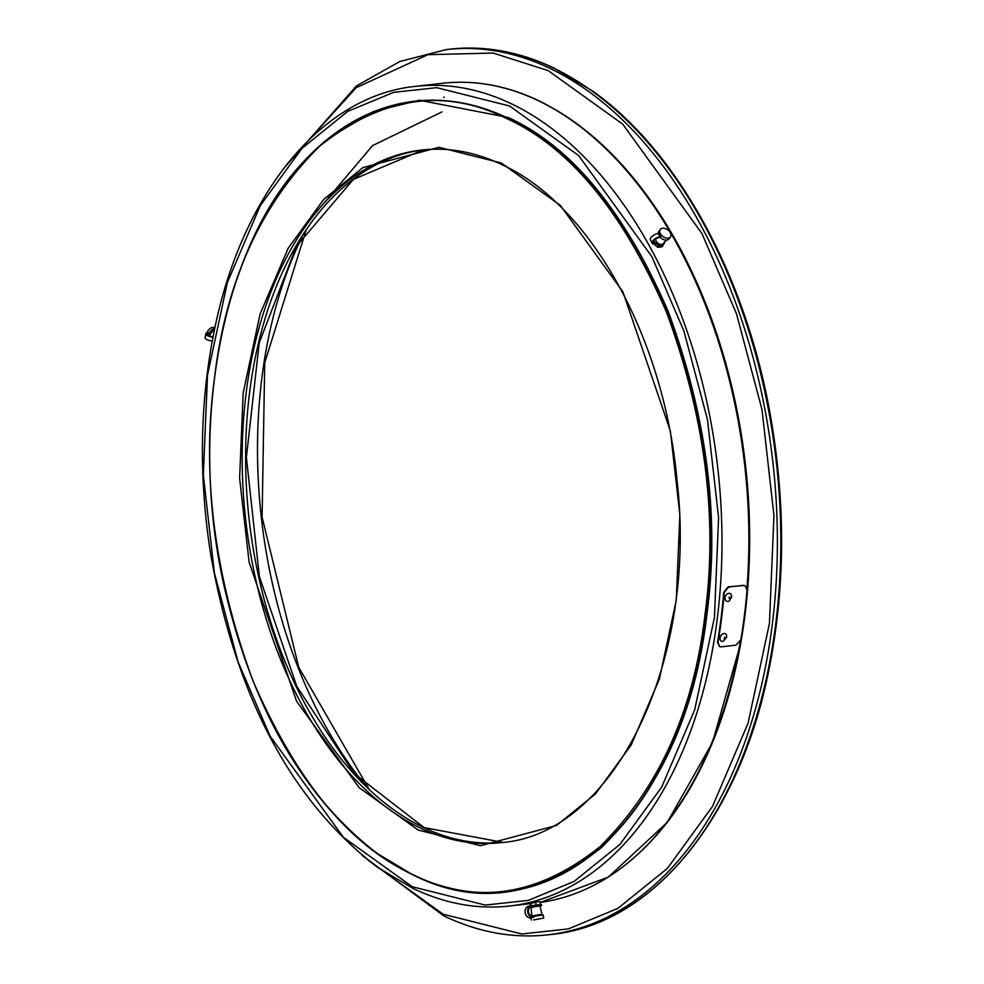 <?xml version="1.0" encoding="UTF-8"?>
<svg xmlns="http://www.w3.org/2000/svg" width="984" height="984" viewBox="0 0 984 984"><rect width="100%" height="100%" fill="white"/><g stroke="black" fill="none" stroke-linecap="round" stroke-linejoin="round"><path stroke-width="1.48" d="M443.575 97.318L444.202 97.207M540.696 905.587L540.536 904.554L532.898 905.514L533.057 906.547L541.606 905.624L531.151 907.334L531.778 916.006L540.044 914.517L542.627 915.009M533.66 919.917L543.709 918.097L533.66 919.917M532.898 905.514L531.385 905.686A5.892 4.6 77.6 0 0 531.016 905.747A5.892 4.6 77.6 0 0 527.744 912.266A5.892 4.6 77.6 0 0 533.193 917.322L530.634 917.887L533.832 917.248L533.672 916.215L543.217 914.997L543.709 918.097M540.548 904.653L541.446 904.591L541.606 905.624M530.351 907.125L531.569 907.186M530.634 917.887A5.892 4.6 -102.4 0 1 525.185 912.832A5.892 4.6 -102.4 0 1 528.457 906.313A5.892 4.6 -102.4 0 1 528.826 906.252M533.057 906.547L530.954 906.854M533.832 917.248L533.193 917.322M533.672 916.215L533.033 916.288A4.846 3.788 -102.4 0 1 528.543 912.131A4.846 3.788 -102.4 0 1 531.237 906.768A4.846 3.788 -102.4 0 1 531.544 906.719M655.787 238.878A4.453 2.903 36.5 0 0 657.312 242.716A4.453 2.903 36.5 0 0 661.617 244.413A4.453 2.903 36.5 0 0 663.118 243.712L666.439 240.121M668.099 238.19A6.285 4.096 -143.5 0 1 661.506 235.25A6.285 4.096 -143.5 0 1 660.289 229.493A6.285 4.096 -143.5 0 1 662.589 228.276A6.285 4.096 -143.5 0 1 669.194 231.215A6.285 4.096 -143.5 0 1 670.399 236.972A6.285 4.096 -143.5 0 1 668.099 238.19M658.321 233.454A6.285 4.096 -143.5 0 1 658.874 231.412L660.289 229.493M658.222 233.466L660.067 236.763A5.892 2.558 150.9 0 0 654.237 239.432A5.892 2.558 150.9 0 0 652.244 243.232L650.412 239.924A5.892 2.558 -29.1 0 1 652.392 236.135A5.892 2.558 -29.1 0 1 658.222 233.466L658.874 233.392A6.285 4.096 36.5 0 0 660.707 236.689L660.239 237.328A6.285 4.096 -143.5 0 0 666.685 240.108A6.285 4.096 -143.5 0 0 668.985 238.891L670.399 236.972M663.499 244.475A5.24 3.419 -143.5 0 1 663.29 244.819A5.24 3.419 -143.5 0 1 661.371 245.828A5.24 3.419 -143.5 0 1 656.266 243.786L656.734 243.146A5.24 3.419 36.5 0 0 661.851 245.188A5.24 3.419 36.5 0 0 663.769 244.18A5.24 3.419 36.5 0 0 664.225 242.519M664.704 242.002A1.833 1.193 36.5 0 0 665.307 241.658A1.833 1.193 36.5 0 0 665.467 241.178M664.987 241.916A1.833 1.193 -143.5 0 1 664.827 242.298A1.833 1.193 -143.5 0 1 664.225 242.642M652.244 243.232A5.892 2.558 150.9 0 0 654.741 243.958L656.266 243.786M656.734 243.146L655.209 243.319A4.846 2.103 -29.1 0 1 653.167 242.716A4.846 2.103 -29.1 0 1 654.791 239.604A4.846 2.103 -29.1 0 1 659.587 237.402L660.239 237.328M660.067 236.763L660.707 236.689M730.153 597.792L729.464 598.616L728.923 597.94L729.599 597.103L730.153 597.792M725.085 597.768A4.194 3.112 111.6 0 0 729.144 601.052L731.629 597.165L731.432 595.271A4.194 3.112 111.6 0 0 727.963 593.537A4.194 3.112 111.6 0 0 725.085 597.768M731.604 597.017A4.194 3.112 111.6 0 0 731.432 595.271M530.757 906.043L533.562 905.415M530.302 905.821L530.253 902.943L531.053 905.428M529.946 903.558L535.702 902.291L536.046 904.554M539.933 901.799L537.793 901.615L539.933 901.799L540.29 904.062M530.708 903.164L533.082 902.316M537.793 901.615L533.205 902.291M535.702 902.291L537.707 901.627M744.765 585.505L728.197 586.796L723.732 592.356A412.505 256.75 83.4 0 1 717.52 642.22L719.378 646.488M721.235 646.857L735.909 645.172L740.829 639.821A413.292 257.242 -96.6 0 0 747.041 589.957L745.011 585.603L743.351 585.332L728.677 587.03L724.212 592.589A413.292 257.242 83.4 0 1 718 642.454L719.611 646.611L721.235 646.857M658.837 245.914L657.804 247.316L653.622 243.847M657.804 247.316L662.035 246.836L663.068 245.434M725.134 638.013L724.138 638.776L724.642 637.349L725.134 638.013M720.091 637.804A4.194 2.989 119.3 0 0 723.351 641.211L726.635 637.275L726.586 635.455A4.194 2.989 119.3 0 0 723.277 633.671A4.194 2.989 119.3 0 0 720.091 637.804M726.61 637.054A4.194 2.989 119.3 0 0 726.586 635.455M208.792 335.79L214.697 328.816M214.906 327.795A6.285 4.416 121.9 0 0 212.753 327.389A6.285 4.416 121.9 0 0 207.009 332.85M212.273 340.981A5.892 2.054 -169.4 0 1 205.09 337.66L205.816 333.797A5.892 2.054 10.6 0 1 208.042 332.654L209.321 332.973A6.285 4.416 121.9 0 1 214.66 328.57A6.285 4.416 121.9 0 1 214.746 328.558M205.816 333.797A5.892 2.054 10.6 0 0 213.011 337.118M213.085 336.737A4.846 1.685 -169.4 0 1 206.849 333.982A4.846 1.685 -169.4 0 1 208.682 333.047L209.321 332.973M506.809 118.597C444.276 87.367 381.853 96.604 319.517 146.321C260.625 204.623 225.57 282.248 214.364 379.184C201.523 475.346 214.377 575.874 252.95 680.78C296.578 781.173 349.824 845.723 412.665 874.432C475.186 905.674 537.621 896.436 599.945 846.707C658.849 788.405 693.892 710.792 705.097 613.844C717.951 517.695 705.085 417.167 666.525 312.26C622.884 211.868 569.65 147.317 506.809 118.597M329.517 137.563L373.33 111.561L419.368 100.233L508.15 117.465C571.163 146.247 624.545 210.97 668.284 311.633C706.955 416.81 719.857 517.609 706.967 614.016C695.737 711.211 660.596 789.045 601.544 847.495C539.048 897.346 476.453 906.621 413.76 875.293M625.627 864.629A411.804 256.307 -96.6 0 0 740.694 643.364A411.804 256.307 -96.6 0 0 699.919 289.616A411.804 256.307 -96.6 0 0 539.503 101.254M775.798 623.376A445.531 277.303 83.4 0 1 551.667 934.406C653.585 924.284 740.915 816.326 769.611 666.303C784.494 590.056 785.503 510.93 772.649 428.938C750.152 283.958 680.178 152.569 592.282 90.823L554.09 68.117C519.343 51.586 484.522 45.289 449.639 49.2A445.531 277.303 83.4 0 1 553.438 68.019A445.531 277.303 83.4 0 1 775.798 623.376M287.648 163.319L356.257 87.65L427.942 54.674L493.181 53.062L548.137 70.59L622.712 124.132L701.936 233.528L736.475 313.712L761.96 409.442L773.953 515.481L769.451 623.339L748.098 723.129L712.514 806.425L667.386 868.392L617.878 908.392L568.383 928.908L521.84 933.976L443.058 914.173L367.979 860.139M449.639 49.2L446.219 49.594A445.531 277.303 83.4 0 1 550.019 68.413A445.531 277.303 83.4 0 1 772.379 623.77A445.531 277.303 83.4 0 1 548.248 934.8C513.353 938.711 478.544 932.414 443.784 915.883L362.309 855.551M302.063 236.935A384.732 239.456 -96.6 0 0 261.83 378.323A384.732 239.456 -96.6 0 0 365.248 785.171M653.733 240.662L655.209 243.319M214.45 329.972A5.178 3.629 121.9 0 0 210.01 335.126A5.178 3.629 121.9 0 0 209.924 336.196M208.682 333.047L208.214 335.519M423.157 149.875A348.57 216.947 -96.6 0 0 249.53 392.997A348.57 216.947 -96.6 0 0 423.489 827.482A348.57 216.947 -96.6 0 0 502.984 842.39L424.141 827.593L353.957 773.338L296.738 686.254L259.395 576.649L246.381 457.486L259.222 342.863L296.368 246.369L353.317 179.457L423.169 149.875M246.098 393.391A348.57 216.947 83.4 0 1 421.447 150.06C448.273 147.034 475.124 151.905 502 164.672C590.117 204.77 663.757 336.762 676.931 479.245C698.357 661.851 614.201 834.407 501.274 842.599A348.57 216.947 83.4 0 1 420.07 827.876A348.57 216.947 83.4 0 1 246.098 393.391M501.274 162.975L438.987 147.317L363.034 167.551L323.896 199.186L288.201 248.189L260.071 314.044L243.171 392.96L239.616 478.249L249.1 562.11L296.565 701.223L359.209 787.729L418.188 830.066L480.487 845.711L556.427 825.49L595.578 793.854L631.261 744.851L659.403 678.985L676.291 600.068L679.858 514.78L670.362 430.93L622.909 291.817L560.253 205.312L501.274 162.975M746.942 588.321A412.505 256.75 -96.6 0 0 538.359 100.712A412.505 256.75 -96.6 0 0 442.247 83.296C474.571 79.667 506.822 85.51 539.011 100.811C605.677 134.144 659.305 197.071 699.919 289.616M412.333 886.756L343.305 837.212L269.985 735.958L238.017 661.752L214.438 573.143L203.331 475.001L207.501 375.175L227.267 282.814L260.194 205.73L301.965 148.375L347.782 111.352L393.6 92.361L436.662 87.674L509.577 106.001L578.604 155.546L651.937 256.787L683.892 331.005L707.484 419.614L718.591 517.756L714.421 617.583L694.655 709.944L661.715 787.028L619.945 844.383L574.127 881.406L528.322 900.397L485.247 905.083L412.333 886.756M442.247 83.296L415.359 86.395A412.505 256.75 83.4 0 1 511.459 103.812A412.505 256.75 83.4 0 1 717.348 618.014A412.505 256.75 83.4 0 1 509.823 905.993L529.958 903.669M292.174 758.689A397.831 247.624 -96.6 0 0 413.009 874.887A397.831 247.624 -96.6 0 0 505.69 891.689A397.831 247.624 -96.6 0 0 705.836 613.954A397.831 247.624 -96.6 0 0 507.277 118.055A397.831 247.624 -96.6 0 0 414.584 101.254A397.831 247.624 -96.6 0 0 236.849 279.567M505.899 891.664A397.831 247.624 -96.6 0 0 506.108 891.639A397.831 247.624 -96.6 0 0 706.241 613.905A397.831 247.624 -96.6 0 0 507.683 118.006A397.831 247.624 -96.6 0 0 414.99 101.204A397.831 247.624 -96.6 0 0 414.793 101.229M740.694 643.364L712.527 742.366L667.275 822.329L608.297 877.138L540.044 902.476A412.505 256.75 -96.6 0 0 740.288 641.543M368.606 788.43L298.742 667.287L262.088 517.104L264.733 362.764L306.208 229.813M315.347 213.294L372.555 145.595L442.001 111.905M283.171 169.076L356.466 85.903L399.898 61.475L446.219 49.594M551.667 934.406L548.248 934.8M531.778 916.006L531.372 916.756M531.274 920.04L530.942 917.851M531.016 905.747L528.457 906.313M539.958 905.969L542.012 914.407M663.769 244.18L663.29 244.819M665.307 241.658L664.827 242.298M530.966 906.067L532.873 907.445M415.359 86.395C320.932 95.78 240.071 195.755 213.503 334.646C199.727 405.248 198.793 478.495 210.687 554.398C236.074 697.262 291.744 801.603 377.696 867.433L413.059 888.466C445.248 903.779 477.498 909.622 509.823 905.993M506.108 891.639L505.69 891.689C474.719 895.169 443.759 889.561 412.837 874.862L377.118 853.399C302.051 795.773 250.748 705.331 223.196 582.048C188.756 424.018 222.003 248.263 302.654 162.655C335.655 126.788 372.973 106.321 414.584 101.254L414.99 101.204"/></g></svg>
